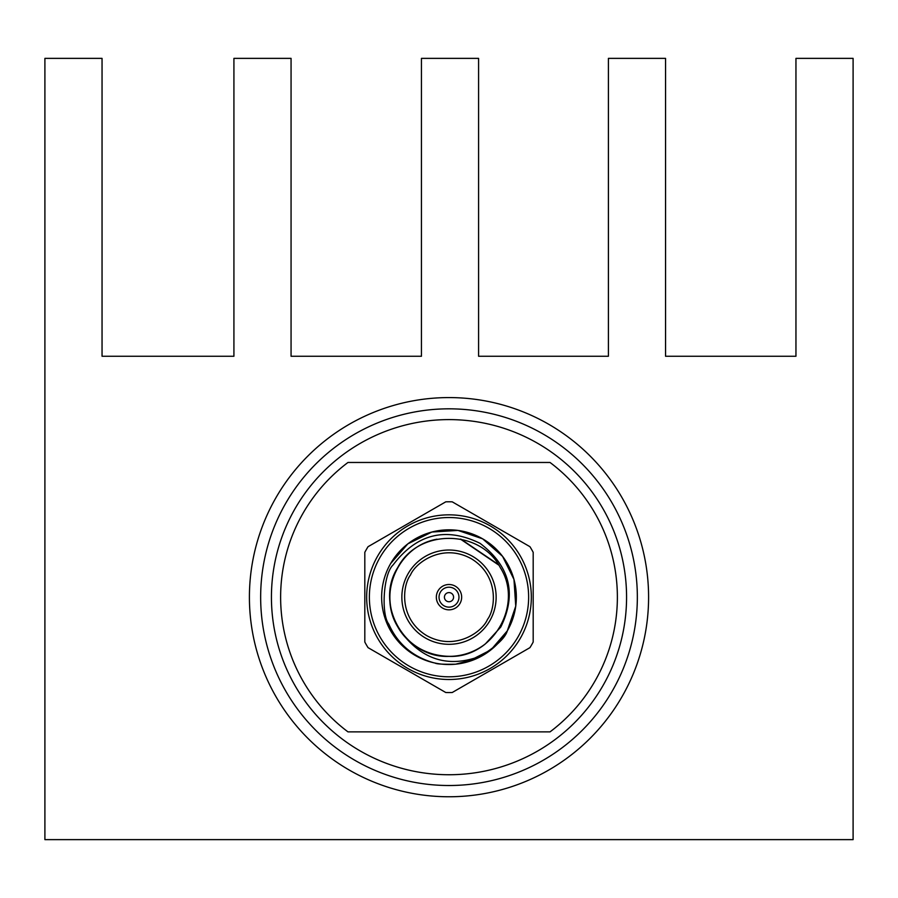 <?xml version="1.0" encoding="UTF-8"?>
<svg xmlns="http://www.w3.org/2000/svg" width="898" height="898" viewBox="0 0 898 898"><rect width="100%" height="100%" fill="white"/><g stroke="black" fill="none" stroke-linecap="round" stroke-linejoin="round"><path stroke-width="1.35" d="M408.175 573.598A47.145 47.145 0 0 1 472.573 556.345A47.145 47.145 0 0 1 489.825 620.743A47.145 47.145 0 0 1 425.428 637.995A47.145 47.145 0 0 1 408.175 573.598A47.145 47.145 0 0 0 425.428 637.995A47.145 47.145 0 0 0 489.825 620.743M626.568 597.17A177.568 177.568 0 0 0 449 419.602A177.568 177.568 0 0 0 271.432 597.17A177.568 177.568 0 0 0 449 774.738A177.568 177.568 0 0 0 626.568 597.17M260.656 597.17A188.344 188.344 0 0 1 449 408.826A188.344 188.344 0 0 1 637.344 597.17A188.344 188.344 0 0 1 449 785.514A188.344 188.344 0 0 1 260.656 597.17M280.625 597.17A168.375 168.375 0 0 0 347.975 731.87L550.025 731.87A168.375 168.375 0 0 0 550.025 462.47L347.975 462.47A168.375 168.375 0 0 0 280.625 597.17M249.408 597.17A199.592 199.592 0 0 0 449 796.762A199.592 199.592 0 0 0 648.592 597.17A199.592 199.592 0 0 0 449 397.578A199.592 199.592 0 0 0 249.408 597.17M390.675 563.495A67.35 67.35 0 0 1 482.675 538.845A67.35 67.35 0 0 1 507.325 630.845L515.744 606.15L513.97 579.446L502.588 556.378L482.675 538.845L457.946 530.415L431.871 532.031L407.849 543.851L390.675 563.495L407.849 543.851L431.871 532.031L457.946 530.415L482.675 538.845L502.588 556.378L513.97 579.446L515.744 606.15L507.325 630.845L515.744 606.15L513.97 579.446L502.588 556.378L482.675 538.845L457.946 530.415L431.871 532.031L407.849 543.851L390.675 563.495L407.849 543.851L431.871 532.031L457.946 530.415L482.675 538.845L502.588 556.378L513.97 579.446L515.744 606.15L507.325 630.845A67.35 67.35 0 0 1 415.325 655.495A67.35 67.35 0 0 1 390.675 563.495L407.849 543.851L431.871 532.031L457.946 530.415L482.675 538.845L502.588 556.378L513.97 579.446L515.744 606.15L507.325 630.845L490.925 649.883L466.724 662.152L478.6 657.662M435.002 663.038C436.439 664.06 443.309 664.441 455.578 664.194L476.097 658.829C494.63 647.885 505.035 638.557 507.325 630.845L490.925 649.883L466.724 662.152L490.925 649.883L507.325 630.845L490.925 649.883L466.724 662.152M433.801 662.78C412.597 656.752 397.578 643.844 388.778 624.054C381.156 614.703 383.098 574.159 393.122 564.909C416.818 533.738 445.801 526.542 480.071 543.346C510.075 566.2 516.967 594.106 500.77 627.051L485.459 643.81A59.201 59.201 0 0 1 402.91 634.325C424.529 661.411 451.503 668.247 483.831 654.81M517.966 636.985A79.63 79.63 0 0 1 409.185 666.136A79.63 79.63 0 0 1 380.034 557.355A79.63 79.63 0 0 1 488.815 528.204A79.63 79.63 0 0 1 517.966 636.985M377.699 556.008A82.324 82.324 0 0 0 407.838 668.471A82.324 82.324 0 0 0 520.301 638.332A82.324 82.324 0 0 0 490.162 525.869A82.324 82.324 0 0 0 377.699 556.008M364.812 552.315A95.39 95.39 0 0 1 368.057 546.691L445.756 501.836A95.39 95.39 0 0 1 452.244 501.836L529.943 546.691A95.39 95.39 0 0 1 533.188 552.315L533.188 642.025A95.39 95.39 0 0 1 529.943 647.649L452.244 692.504A95.39 95.39 0 0 1 445.756 692.504L368.057 647.649A95.39 95.39 0 0 1 364.812 642.025L364.812 552.315M459.967 603.501A12.662 12.662 0 0 1 442.669 608.137A12.662 12.662 0 0 1 438.033 590.839A12.662 12.662 0 0 1 455.331 586.203A12.662 12.662 0 0 1 459.967 603.501M457.632 602.154A9.968 9.968 0 0 1 444.016 605.802A9.968 9.968 0 0 1 440.368 592.186A9.968 9.968 0 0 1 453.984 588.538A9.968 9.968 0 0 1 457.632 602.154M452.962 599.46A4.58 4.58 0 0 1 446.71 601.132A4.58 4.58 0 0 1 445.038 594.88A4.58 4.58 0 0 1 451.29 593.208A4.58 4.58 0 0 1 452.962 599.46M460.966 539.193L498.39 564.539M437 539.193C397.994 545.928 377.441 593.937 397.724 626.77C409.589 645.707 426.673 655.574 449 656.371C492.778 658.391 523.904 604.466 500.276 567.57C480.127 528.653 417.873 528.653 397.724 567.57C374.096 604.466 405.223 658.391 449 656.371C492.778 658.391 523.904 604.466 500.276 567.57C480.127 528.653 417.873 528.653 397.724 567.57C374.096 604.466 405.223 658.391 449 656.371C492.778 658.391 523.904 604.466 500.276 567.57C480.127 528.653 417.873 528.653 397.724 567.57C374.096 604.466 405.223 658.391 449 656.371C492.778 658.391 523.904 604.466 500.276 567.57C480.127 528.653 417.873 528.653 397.724 567.57C374.096 604.466 405.223 658.391 449 656.371C492.778 658.391 523.904 604.466 500.276 567.57C480.127 528.653 417.873 528.653 397.724 567.57C387.263 587.303 387.263 607.037 397.724 626.77C414.348 656.988 458.272 666.439 485.459 643.81M44.9 58.37L44.9 839.63L853.1 839.63L853.1 58.37L795.954 58.37L795.954 356.259L665.553 356.259L665.553 58.37L608.406 58.37L608.406 356.259L478.589 356.259L478.589 58.37L421.443 58.37L421.443 356.259L291.064 356.259L291.064 58.37L233.918 58.37L233.918 356.259L102.046 356.259L102.046 58.37L44.9 58.37M498.76 565.1L460.371 539.069M410.509 574.945C415.46 562.788 442.433 542.751 471.226 558.679C499.411 575.652 495.539 609.024 487.491 619.395C482.54 631.552 455.567 651.589 426.774 635.661C398.589 618.688 402.461 585.316 410.509 574.945"/></g></svg>
